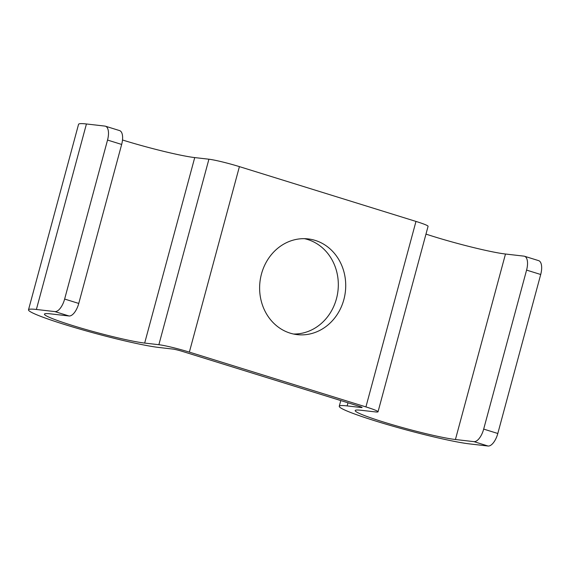 <?xml version="1.0" encoding="UTF-8"?>
<svg xmlns="http://www.w3.org/2000/svg" width="570" height="570" viewBox="0 0 570 570"><rect width="100%" height="100%" fill="white"/><g stroke="black" fill="none" stroke-linecap="round" stroke-linejoin="round"><path stroke-width="0.85" d="M378.031 411.804L428.077 226.311A23.399 1.753 15.1 0 0 415.979 221.424L239.414 166.625L189.361 352.118L365.926 406.916A23.399 1.753 15.1 0 1 378.031 411.804A23.399 1.753 15.1 0 1 375.452 411.918L361.266 410.293A55.048 4.125 15.1 0 0 355.203 410.564A55.048 4.125 15.1 0 0 395.117 425.498A55.048 4.125 15.1 0 0 455.43 439.513L473.941 441.643A13.766 6.12 -72.8 0 0 483.681 429.096L526.58 270.102A13.766 6.12 -72.8 0 0 524.493 256.251A13.766 6.12 -72.8 0 0 523.987 256.144L505.483 254.02A55.048 4.125 15.1 0 1 425.975 234.099M261.473 273.985A48.165 42.985 -83.5 0 1 308.163 238.916A48.165 42.985 -83.5 0 1 343.867 299.556A48.165 42.985 -83.5 0 1 297.177 334.626A48.165 42.985 -83.5 0 1 261.473 273.985M524.493 256.251L538.622 260.632A13.766 6.12 107.2 0 1 540.709 274.491L497.809 433.485A13.766 6.12 107.2 0 1 488.062 446.025L469.559 443.902A71.564 5.365 15.1 0 1 391.148 425.676A71.564 5.365 15.1 0 1 339.257 406.26A71.564 5.365 15.1 0 1 347.137 405.911L361.33 407.536A6.883 0.513 15.1 0 0 362.085 407.5A6.883 0.513 15.1 0 0 358.523 406.068L181.958 351.27A6.883 0.513 -164.9 0 0 172.988 349.089L158.802 347.458A71.564 5.365 -164.9 0 1 80.398 329.232A71.564 5.365 -164.9 0 1 28.5 309.823L78.553 124.331A71.564 5.365 -164.9 0 1 86.433 123.975L36.38 309.467A71.564 5.365 -164.9 0 0 28.5 309.823M293.5 334.02A48.165 42.985 96.5 0 0 336.464 298.709A48.165 42.985 96.5 0 0 304.444 238.673M239.414 166.625A23.399 1.753 -164.9 0 0 208.912 159.215L158.866 344.708A23.399 1.753 -164.9 0 1 189.361 352.118M122.5 139.992A55.048 4.125 -164.9 0 0 194.726 157.584L208.912 159.215M86.433 123.975L104.937 126.098A13.766 6.12 107.2 0 1 105.443 126.205A13.766 6.12 107.2 0 1 107.538 140.056L64.638 299.051A13.766 6.12 107.2 0 1 54.891 311.598L69.013 315.98L50.509 313.856A55.048 4.125 -164.9 0 0 44.446 314.127A55.048 4.125 -164.9 0 0 84.367 329.061A55.048 4.125 -164.9 0 0 144.673 343.076L158.866 344.708M107.538 140.056L121.659 144.445A13.766 6.12 -72.8 0 0 119.572 130.587L105.443 126.205M69.013 315.98A13.766 6.12 -72.8 0 0 78.76 303.44L121.659 144.445M54.891 311.598L36.38 309.467M415.979 221.424L365.926 406.916M194.726 157.584L144.673 343.076M64.638 299.051L78.76 303.44M361.444 407.094L361.33 407.536M347.978 402.791L347.137 405.911M505.483 254.02L455.43 439.513M488.062 446.025L473.941 441.643M497.809 433.485L483.681 429.096M540.709 274.491L526.58 270.102M340.796 400.56L339.257 406.26"/></g></svg>
